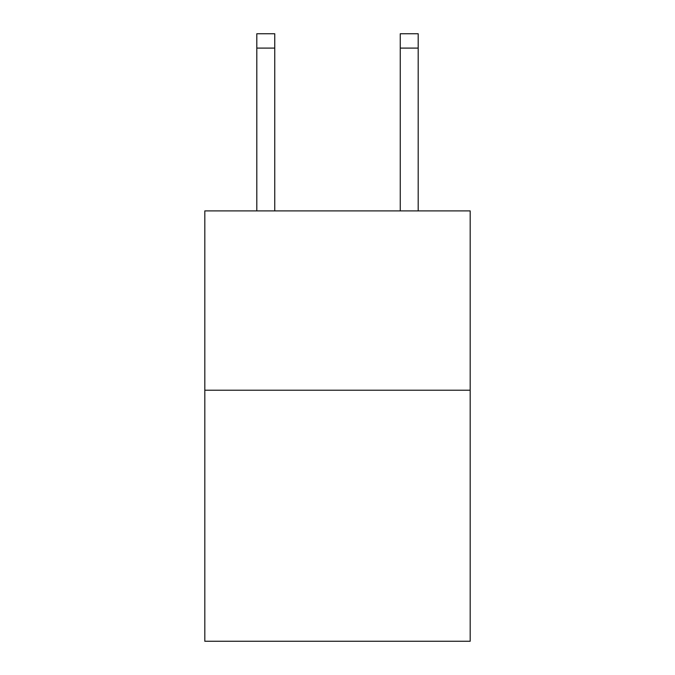 <?xml version="1.0" encoding="UTF-8"?>
<svg xmlns="http://www.w3.org/2000/svg" width="675" height="675" viewBox="0 0 675 675"><rect width="100%" height="100%" fill="white"/><g stroke="black" fill="none" stroke-linecap="round" stroke-linejoin="round"><path stroke-width="1.01" d="M470.188 390.218L470.188 641.25L204.812 641.25L204.812 210.904L470.188 210.904L470.188 390.218L204.812 390.218M274.742 210.904L274.742 48.094L256.812 48.094L256.812 33.75L274.742 33.75L274.742 48.094M256.812 210.904L256.812 48.094M418.188 210.904L418.188 33.75L400.258 33.75L400.258 210.904M274.742 33.75L256.812 33.75M400.258 48.094L418.188 48.094"/></g></svg>
